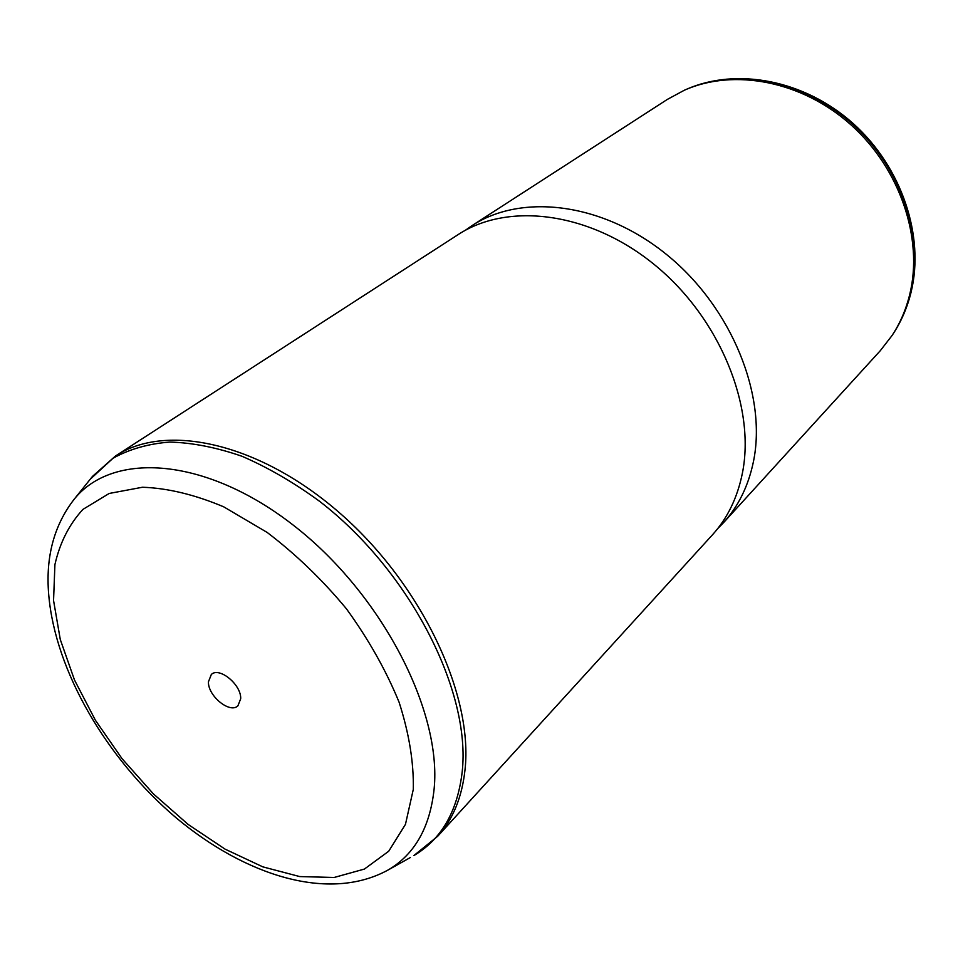 <?xml version="1.0" encoding="UTF-8"?>
<svg xmlns="http://www.w3.org/2000/svg" width="963" height="963" viewBox="0 0 963 963"><rect width="100%" height="100%" fill="white"/><g stroke="black" fill="none" stroke-linecap="round" stroke-linejoin="round"><path stroke-width="1.44" d="M723.43 522.777L880.326 350.652L892.111 335.449C900.128 323.231 905.99 309.617 909.698 294.606C923.505 238.932 900.285 169.019 851.123 124.985C801.998 80.868 733.782 68.108 684.368 90.221L667.431 99.358L471.798 225.763C521.777 192.817 603.536 202.639 667.72 255.46C731.988 308.064 767.102 395.637 753.451 461.554C748.407 485.93 738.392 506.333 723.43 522.777L717.652 528.687M465.093 230.458L471.798 225.763M742.341 473.435C737.333 497.967 727.33 518.479 712.319 534.971L437.671 836.293C452.863 819.633 461.987 797.46 465.021 769.75C473.339 694.829 421.987 585.143 340.974 514.098C260.046 442.763 165.877 422.36 115.488 455.993L457.955 234.719C508.043 201.664 590.391 211.836 655.237 265.331C720.18 318.621 755.859 407.084 742.341 473.435M208.429 681.84L211.33 674.473C219.335 666.54 241.472 684.789 240.69 698.777L237.897 705.843C229.904 713.92 207.876 695.9 208.429 681.84M911.058 292.283C924.901 236.128 901.753 167.008 853.134 123.493C804.526 79.953 736.478 67.037 686.138 89.451C735.419 67.398 803.419 80.098 852.375 124.046C901.356 167.923 924.492 237.584 910.709 293.101C907.014 308.064 901.163 321.642 893.17 333.824L892.809 334.378M53.555 600.503L54.915 564.607C59.875 542.711 69.216 524.293 82.95 509.379L109.18 493.465L142.476 487.242C167.731 488.121 194.815 494.657 223.729 506.839L267.184 532.455C295.858 554.255 322.28 579.702 346.415 608.797C368.468 639.203 386.031 670.332 399.079 702.183C409.131 733.493 413.861 762.576 413.296 789.419L405.459 824.376L388.703 851.244L364.399 869.071L334.161 877.474L299.734 876.571L262.839 866.869L225.149 849.173L188.182 824.46L153.394 793.885L122.072 758.7L95.421 720.276L74.512 680.034L60.296 639.564L53.555 600.503M388.354 869.854C328.925 902.68 245.047 875.499 175.88 817.599C106.749 758.868 55.12 671.091 48.704 594.556C45.502 556.999 54.024 525.184 74.271 499.123C113.068 450.937 206.263 457.076 293.859 525.617C381.577 593.702 442.053 710.935 434.108 789.094C429.992 827.349 414.74 854.265 388.354 869.854L410.37 857.527M90.149 479.321L112.996 458.268C129.415 449.131 148.362 443.738 169.837 442.065C192.516 442.703 216.615 447.458 242.134 456.33C268.063 467.549 293.847 482.523 319.487 501.242C409.805 570.71 471.328 691.386 462.168 772.049C457.449 811.52 441.343 839.375 413.825 855.601L437.671 836.293M911.046 292.367C907.29 307.534 901.332 321.353 893.17 333.824M74.271 499.123L92.532 476.36L115.488 455.993"/></g></svg>
